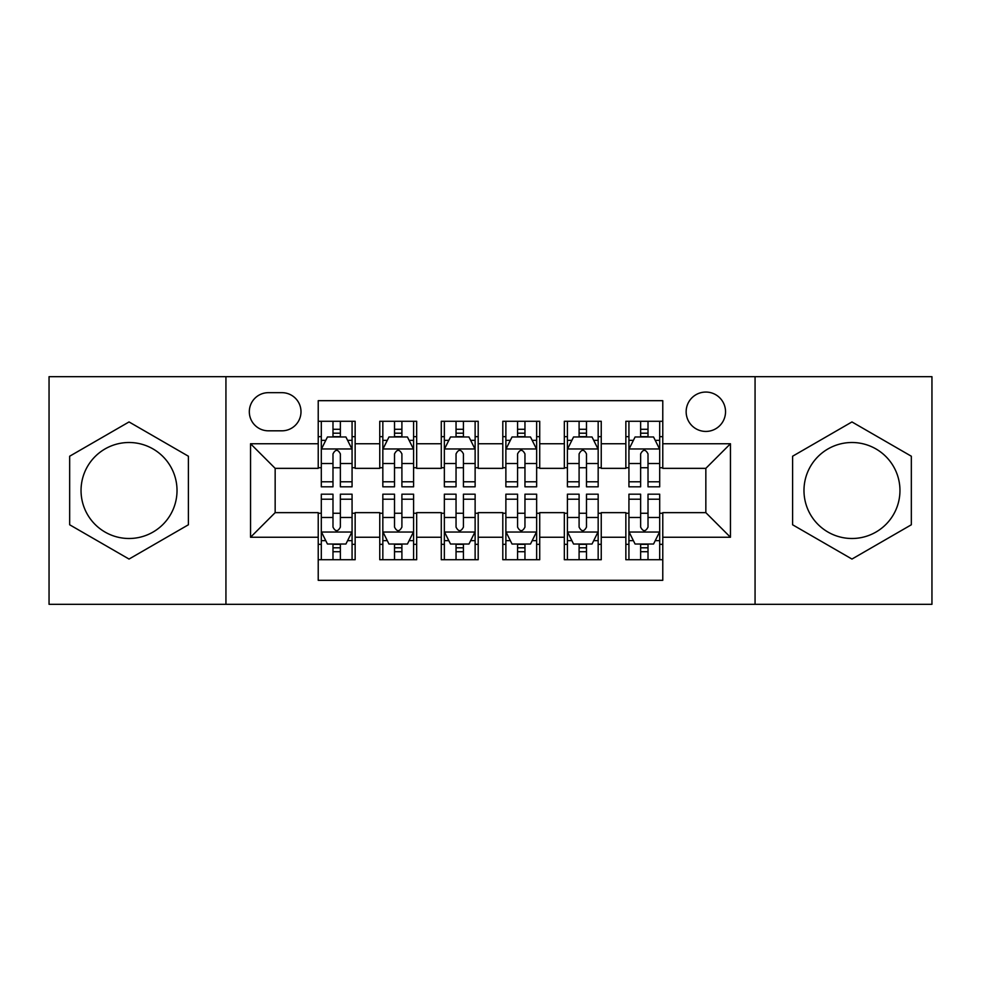 <?xml version="1.0" encoding="UTF-8"?>
<svg xmlns="http://www.w3.org/2000/svg" width="981" height="981" viewBox="0 0 981 981"><rect width="100%" height="100%" fill="white"/><g stroke="black" fill="none" stroke-linecap="round" stroke-linejoin="round"><path stroke-width="1.47" d="M851.962 442.505A47.995 47.995 0 0 0 803.979 490.5A47.995 47.995 0 0 0 851.962 538.495A47.995 47.995 0 0 0 899.957 490.5A47.995 47.995 0 0 0 851.962 442.505M705.842 392.057A19.694 19.694 0 0 0 686.148 411.75A19.694 19.694 0 0 0 705.842 431.432A19.694 19.694 0 0 0 725.535 411.75A19.694 19.694 0 0 0 705.842 392.057M129.038 538.495A47.995 47.995 0 0 1 81.043 490.5A47.995 47.995 0 0 1 129.038 442.505A47.995 47.995 0 0 1 177.021 490.5A47.995 47.995 0 0 1 129.038 538.495M755.063 604.321L931.95 604.321L931.95 376.679L755.063 376.679L755.063 604.321L225.937 604.321L225.937 376.679L49.05 376.679L49.05 604.321L225.937 604.321M662.776 421.278L625.853 421.278L625.853 443.743L601.243 443.743L601.243 468.354L625.853 468.354L625.853 443.743M601.243 443.743L601.243 421.278L564.333 421.278L564.333 443.743L539.722 443.743L539.722 468.354L564.333 468.354L564.333 443.743M539.722 443.743L539.722 421.278L502.799 421.278L502.799 443.743L478.201 443.743L478.201 468.354L502.799 468.354L502.799 443.743M478.201 443.743L478.201 421.278L441.278 421.278L441.278 443.743L416.667 443.743L416.667 468.354L441.278 468.354L441.278 443.743M416.667 443.743L416.667 421.278L379.757 421.278L379.757 468.354L355.147 468.354L355.147 421.278L318.224 421.278M318.224 559.722L355.147 559.722L355.147 512.646L379.757 512.646L379.757 559.722L416.667 559.722L416.667 512.646L441.278 512.646L441.278 537.257L416.667 537.257M441.278 537.257L441.278 559.722L478.201 559.722L478.201 512.646L502.799 512.646L502.799 537.257L478.201 537.257M502.799 537.257L502.799 559.722L539.722 559.722L539.722 512.646L564.333 512.646L564.333 537.257L539.722 537.257M564.333 537.257L564.333 559.722L601.243 559.722L601.243 512.646L625.853 512.646L625.853 537.257L601.243 537.257M268.389 430.818L281.927 430.818A19.068 19.068 0 0 0 300.995 411.75A19.068 19.068 0 0 0 281.927 392.67L268.389 392.67A19.068 19.068 0 0 0 249.321 411.75A19.068 19.068 0 0 0 268.389 430.818M755.063 376.679L225.937 376.679M662.776 443.743L662.776 400.677L318.224 400.677L318.224 468.354L275.158 468.354L275.158 512.646L318.224 512.646L318.224 580.323L662.776 580.323L662.776 512.646L705.842 512.646L705.842 468.354L662.776 468.354L662.776 443.743L730.453 443.743L730.453 537.257L662.776 537.257M318.224 537.257L250.547 537.257L250.547 443.743L318.224 443.743M625.853 537.257L625.853 559.722L662.776 559.722M318.224 436.668L321.302 436.668M332.988 436.668L340.37 436.668M352.069 436.668L355.147 436.668M318.224 467.741L321.302 467.741M332.988 467.741L340.37 467.741M352.069 467.741L355.147 467.741M318.224 513.259L321.302 513.259M332.988 513.259L340.37 513.259M352.069 513.259L355.147 513.259M318.224 544.332L321.302 544.332M332.988 544.332L340.37 544.332M352.069 544.332L355.147 544.332M379.757 467.741L382.835 467.741M394.521 467.741L401.903 467.741M413.59 467.741L416.667 467.741M379.757 436.668L382.835 436.668M394.521 436.668L401.903 436.668M413.59 436.668L416.667 436.668M379.757 513.259L382.835 513.259M394.521 513.259L401.903 513.259M413.59 513.259L416.667 513.259M379.757 544.332L382.835 544.332M394.521 544.332L401.903 544.332M413.59 544.332L416.667 544.332M441.278 513.259L444.356 513.259M456.042 513.259L463.424 513.259M475.123 513.259L478.201 513.259M441.278 544.332L444.356 544.332M456.042 544.332L463.424 544.332M475.123 544.332L478.201 544.332M441.278 436.668L444.356 436.668M456.042 436.668L463.424 436.668M475.123 436.668L478.201 436.668M441.278 467.741L444.356 467.741M456.042 467.741L463.424 467.741M475.123 467.741L478.201 467.741M502.799 513.259L505.877 513.259M517.576 513.259L524.958 513.259M536.644 513.259L539.722 513.259M502.799 544.332L505.877 544.332M517.576 544.332L524.958 544.332M536.644 544.332L539.722 544.332M502.799 436.668L505.877 436.668M517.576 436.668L524.958 436.668M536.644 436.668L539.722 436.668M502.799 467.741L505.877 467.741M517.576 467.741L524.958 467.741M536.644 467.741L539.722 467.741M564.333 513.259L567.41 513.259M579.097 513.259L586.479 513.259M598.165 513.259L601.243 513.259M564.333 544.332L567.41 544.332M579.097 544.332L586.479 544.332M598.165 544.332L601.243 544.332M564.333 436.668L567.41 436.668M579.097 436.668L586.479 436.668M598.165 436.668L601.243 436.668M564.333 467.741L567.41 467.741M579.097 467.741L586.479 467.741M598.165 467.741L601.243 467.741M625.853 513.259L628.931 513.259M640.63 513.259L648.012 513.259M659.698 513.259L662.776 513.259M625.853 544.332L628.931 544.332M640.63 544.332L648.012 544.332M659.698 544.332L662.776 544.332M625.853 436.668L628.931 436.668M640.63 436.668L648.012 436.668M659.698 436.668L662.776 436.668M625.853 467.741L628.931 467.741M640.63 467.741L648.012 467.741M659.698 467.741L662.776 467.741M275.158 468.354L250.547 443.743M275.158 512.646L250.547 537.257M730.453 443.743L705.842 468.354M730.453 537.257L705.842 512.646M129.038 559.06L188.401 524.774L188.401 456.226L129.038 421.94L69.663 456.226L69.663 524.774L129.038 559.06M911.337 456.226L851.962 421.94L792.599 456.226L792.599 524.774L851.962 559.06L911.337 524.774L911.337 456.226M340.37 429.286L332.988 429.286M352.069 481.794L340.37 481.794L340.37 486.809L352.069 486.809L352.069 449.273L345.913 436.974L327.458 436.974L321.302 449.273L321.302 486.809L332.988 486.809L332.988 481.794L321.302 481.794M321.302 449.273L321.302 421.278M352.069 449.273L352.069 421.278M332.988 436.974L332.988 421.278M340.37 421.278L340.37 436.974M340.37 481.794L340.37 453.896C337.918 449.151 335.453 449.151 332.988 453.896L332.988 481.794M332.988 551.714L340.37 551.714M321.302 499.206L332.988 499.206L332.988 494.191L321.302 494.191L321.302 531.727L327.458 544.026L345.913 544.026L352.069 531.727L352.069 494.191L340.37 494.191L340.37 499.206L352.069 499.206M352.069 531.727L352.069 559.722M321.302 531.727L321.302 559.722M340.37 544.026L340.37 559.722M332.988 559.722L332.988 544.026M332.988 499.206L332.988 527.104C335.453 531.849 337.918 531.849 340.37 527.104L340.37 499.206M401.903 429.286L394.521 429.286M413.59 481.794L401.903 481.794L401.903 486.809L413.59 486.809L413.59 449.273L407.434 436.974L388.979 436.974L382.835 449.273L382.835 486.809L394.521 486.809L394.521 481.794L382.835 481.794M382.835 449.273L382.835 421.278M413.59 449.273L413.59 421.278M394.521 436.974L394.521 421.278M401.903 421.278L401.903 436.974M401.903 481.794L401.903 453.896C399.439 449.151 396.986 449.151 394.521 453.896L394.521 481.794M463.424 429.286L456.042 429.286M475.123 481.794L463.424 481.794L463.424 486.809L475.123 486.809L475.123 449.273L468.967 436.974L450.512 436.974L444.356 449.273L444.356 486.809L456.042 486.809L456.042 481.794L444.356 481.794M444.356 449.273L444.356 421.278M475.123 449.273L475.123 421.278M456.042 436.974L456.042 421.278M463.424 421.278L463.424 436.974M463.424 481.794L463.424 453.896C460.972 449.151 458.507 449.151 456.042 453.896L456.042 481.794M524.958 429.286L517.576 429.286M536.644 481.794L524.958 481.794L524.958 486.809L536.644 486.809L536.644 449.273L530.488 436.974L512.033 436.974L505.877 449.273L505.877 486.809L517.576 486.809L517.576 481.794L505.877 481.794M505.877 449.273L505.877 421.278M536.644 449.273L536.644 421.278M517.576 436.974L517.576 421.278M524.958 421.278L524.958 436.974M524.958 481.794L524.958 453.896C522.493 449.151 520.04 449.151 517.576 453.896L517.576 481.794M586.479 429.286L579.097 429.286M598.165 481.794L586.479 481.794L586.479 486.809L598.165 486.809L598.165 449.273L592.021 436.974L573.566 436.974L567.41 449.273L567.41 486.809L579.097 486.809L579.097 481.794L567.41 481.794M567.41 449.273L567.41 421.278M598.165 449.273L598.165 421.278M579.097 436.974L579.097 421.278M586.479 421.278L586.479 436.974M586.479 481.794L586.479 453.896C584.026 449.151 581.561 449.151 579.097 453.896L579.097 481.794M394.521 551.714L401.903 551.714M382.835 499.206L394.521 499.206L394.521 494.191L382.835 494.191L382.835 531.727L388.979 544.026L407.434 544.026L413.59 531.727L413.59 494.191L401.903 494.191L401.903 499.206L413.59 499.206M413.59 531.727L413.59 559.722M382.835 531.727L382.835 559.722M401.903 544.026L401.903 559.722M394.521 559.722L394.521 544.026M394.521 499.206L394.521 527.104C396.974 531.849 399.439 531.849 401.903 527.104L401.903 499.206M456.042 551.714L463.424 551.714M444.356 499.206L456.042 499.206L456.042 494.191L444.356 494.191L444.356 531.727L450.512 544.026L468.967 544.026L475.123 531.727L475.123 494.191L463.424 494.191L463.424 499.206L475.123 499.206M475.123 531.727L475.123 559.722M444.356 531.727L444.356 559.722M463.424 544.026L463.424 559.722M456.042 559.722L456.042 544.026M456.042 499.206L456.042 527.104C458.507 531.849 460.96 531.849 463.424 527.104L463.424 499.206M517.576 551.714L524.958 551.714M505.877 499.206L517.576 499.206L517.576 494.191L505.877 494.191L505.877 531.727L512.033 544.026L530.488 544.026L536.644 531.727L536.644 494.191L524.958 494.191L524.958 499.206L536.644 499.206M536.644 531.727L536.644 559.722M505.877 531.727L505.877 559.722M524.958 544.026L524.958 559.722M517.576 559.722L517.576 544.026M517.576 499.206L517.576 527.104C520.028 531.849 522.493 531.849 524.958 527.104L524.958 499.206M579.097 551.714L586.479 551.714M567.41 499.206L579.097 499.206L579.097 494.191L567.41 494.191L567.41 531.727L573.566 544.026L592.021 544.026L598.165 531.727L598.165 494.191L586.479 494.191L586.479 499.206L598.165 499.206M598.165 531.727L598.165 559.722M567.41 531.727L567.41 559.722M586.479 544.026L586.479 559.722M579.097 559.722L579.097 544.026M579.097 499.206L579.097 527.104C581.561 531.849 584.014 531.849 586.479 527.104L586.479 499.206M648.012 429.286L640.63 429.286M659.698 481.794L648.012 481.794L648.012 486.809L659.698 486.809L659.698 449.273L653.542 436.974L635.087 436.974L628.931 449.273L628.931 486.809L640.63 486.809L640.63 481.794L628.931 481.794M628.931 449.273L628.931 421.278M659.698 449.273L659.698 421.278M640.63 436.974L640.63 421.278M648.012 421.278L648.012 436.974M648.012 481.794L648.012 453.896C645.547 449.151 643.082 449.151 640.63 453.896L640.63 481.794M640.63 551.714L648.012 551.714M628.931 499.206L640.63 499.206L640.63 494.191L628.931 494.191L628.931 531.727L635.087 544.026L653.542 544.026L659.698 531.727L659.698 494.191L648.012 494.191L648.012 499.206L659.698 499.206M659.698 531.727L659.698 559.722M628.931 531.727L628.931 559.722M648.012 544.026L648.012 559.722M640.63 559.722L640.63 544.026M640.63 499.206L640.63 527.104C643.082 531.849 645.547 531.849 648.012 527.104L648.012 499.206M379.757 537.257L355.147 537.257M379.757 443.743L355.147 443.743M351.909 448.967L321.461 448.967M321.302 440.359L325.766 440.359M347.605 440.359L352.069 440.359M332.988 463.535L321.302 463.535M352.069 463.535L340.37 463.535M340.37 433.197L332.988 433.197M321.461 532.033L351.909 532.033M352.069 540.641L347.605 540.641M325.766 540.641L321.302 540.641M340.37 517.465L352.069 517.465M321.302 517.465L332.988 517.465M332.988 547.803L340.37 547.803M413.442 448.967L382.982 448.967M382.835 440.359L387.287 440.359M409.138 440.359L413.59 440.359M394.521 463.535L382.835 463.535M413.59 463.535L401.903 463.535M401.903 433.197L394.521 433.197M474.963 448.967L444.503 448.967M444.356 440.359L448.82 440.359M470.659 440.359L475.123 440.359M456.042 463.535L444.356 463.535M475.123 463.535L463.424 463.535M463.424 433.197L456.042 433.197M536.497 448.967L506.037 448.967M505.877 440.359L510.341 440.359M532.18 440.359L536.644 440.359M517.576 463.535L505.877 463.535M536.644 463.535L524.958 463.535M524.958 433.197L517.576 433.197M598.018 448.967L567.558 448.967M567.41 440.359L571.862 440.359M593.713 440.359L598.165 440.359M579.097 463.535L567.41 463.535M598.165 463.535L586.479 463.535M586.479 433.197L579.097 433.197M382.982 532.033L413.442 532.033M413.59 540.641L409.138 540.641M387.287 540.641L382.835 540.641M401.903 517.465L413.59 517.465M382.835 517.465L394.521 517.465M394.521 547.803L401.903 547.803M444.503 532.033L474.963 532.033M475.123 540.641L470.659 540.641M448.82 540.641L444.356 540.641M463.424 517.465L475.123 517.465M444.356 517.465L456.042 517.465M456.042 547.803L463.424 547.803M506.037 532.033L536.497 532.033M536.644 540.641L532.18 540.641M510.341 540.641L505.877 540.641M524.958 517.465L536.644 517.465M505.877 517.465L517.576 517.465M517.576 547.803L524.958 547.803M567.558 532.033L598.018 532.033M598.165 540.641L593.713 540.641M571.862 540.641L567.41 540.641M586.479 517.465L598.165 517.465M567.41 517.465L579.097 517.465M579.097 547.803L586.479 547.803M659.539 448.967L629.091 448.967M628.931 440.359L633.395 440.359M655.234 440.359L659.698 440.359M640.63 463.535L628.931 463.535M659.698 463.535L648.012 463.535M648.012 433.197L640.63 433.197M629.091 532.033L659.539 532.033M659.698 540.641L655.234 540.641M633.395 540.641L628.931 540.641M648.012 517.465L659.698 517.465M628.931 517.465L640.63 517.465M640.63 547.803L648.012 547.803"/></g></svg>
